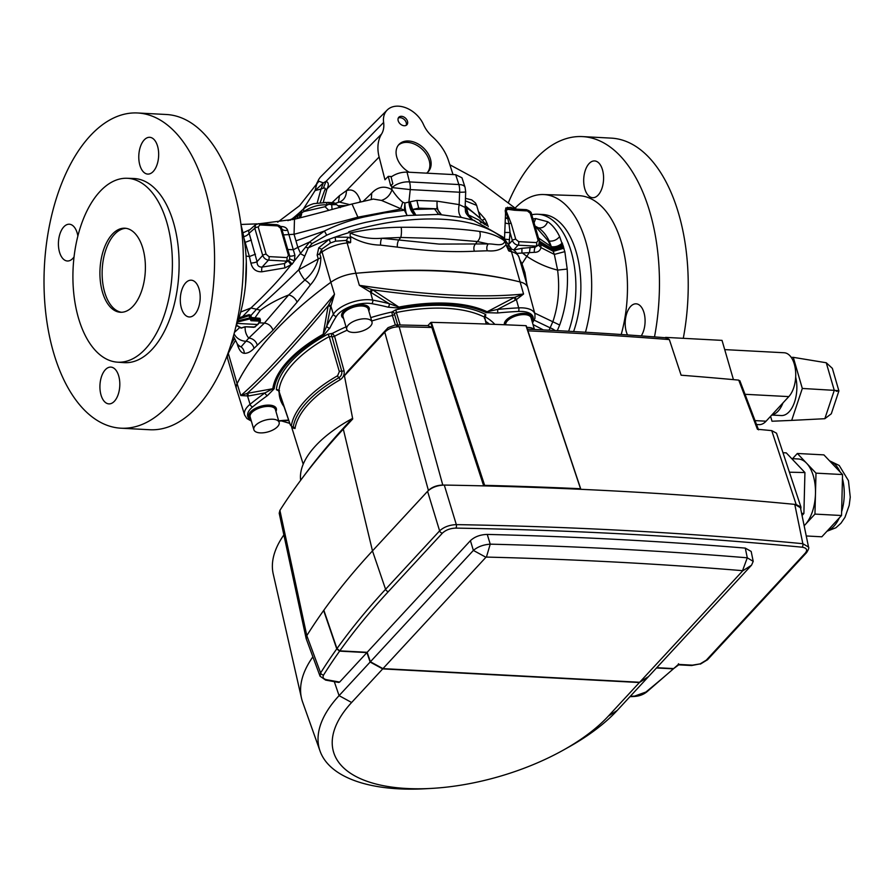 <?xml version="1.0" encoding="UTF-8"?>
<svg xmlns="http://www.w3.org/2000/svg" width="895" height="895" viewBox="0 0 895 895"><rect width="100%" height="100%" fill="white"/><g stroke="black" fill="none" stroke-linecap="round" stroke-linejoin="round"><path stroke-width="1.34" d="M353.055 332.448A13.156 6.03 163.8 0 0 366.48 329.181A13.156 6.03 163.8 0 0 371.996 321.954A13.156 6.03 163.8 0 0 365.675 318.799A13.156 6.03 163.8 0 0 352.25 322.066A13.156 6.03 163.8 0 0 346.734 329.293A13.156 6.03 163.8 0 0 353.055 332.448M346.734 329.293L343.02 316.494A13.156 6.03 -16.2 0 1 348.535 309.267A13.156 6.03 -16.2 0 1 361.96 306A13.156 6.03 -16.2 0 1 368.281 309.155L371.996 321.954M534.147 329.472A13.156 6.03 163.8 0 0 528.453 327.436A13.156 6.03 163.8 0 0 526.786 327.425M505.72 324.795A13.156 6.03 -16.2 0 1 511.616 317.747A13.156 6.03 -16.2 0 1 524.738 314.637A13.156 6.03 -16.2 0 1 531.048 317.803L534.449 329.494M260.176 432.878A13.156 6.03 163.8 0 0 273.613 429.611A13.156 6.03 163.8 0 0 279.128 422.384A13.156 6.03 163.8 0 0 272.807 419.229A13.156 6.03 163.8 0 0 259.382 422.496A13.156 6.03 163.8 0 0 253.867 429.723A13.156 6.03 163.8 0 0 260.176 432.878M253.867 429.723L250.141 416.925A13.156 6.03 -16.2 0 1 255.657 409.697A13.156 6.03 -16.2 0 1 269.093 406.431A13.156 6.03 -16.2 0 1 275.403 409.586L279.128 422.384M450.543 297.722C426.378 296.279 400.401 293.638 372.611 289.812L398.857 307.086A121.619 55.736 -16.2 0 1 448.697 303.248A121.619 55.736 -16.2 0 1 487.126 311.773L514.603 297.353C496.098 298.706 474.753 298.829 450.543 297.722M330.602 307.097L326.764 326.093A249.347 114.269 -16.2 0 1 333.376 314.234A25.754 11.803 -16.2 0 1 372.689 300.116A249.347 114.269 -16.2 0 1 389.191 303.685L359.342 285.315C426.266 295.272 481.007 298.18 523.564 294.03L516.381 299.601L497.463 309.435A249.347 114.269 -16.2 0 1 518.708 307.869A25.754 11.803 -16.2 0 1 534.964 314.156L527.837 287.698A26.291 12.049 163.8 0 0 520.264 281.992A394.852 180.958 163.8 0 0 355.942 273.277A26.291 12.049 163.8 0 0 330.87 282.272A394.852 180.958 163.8 0 0 237.119 383.664L240.811 395.556L247.165 393.375A2.629 1.913 -101.5 0 1 248.407 395.982L240.811 395.556C263.085 376.381 294.321 342.606 334.506 294.231L330.602 307.097A2.629 1.466 13.9 0 0 328.185 305.766C294.377 346.119 267.37 375.318 247.165 393.375L272.807 388.721L264.998 392.905L248.407 395.982M246.539 393.621A2.629 1.935 -97.9 0 1 247.568 396.116L250.063 404.316A2.629 1.589 50.7 0 0 252.67 406.878A23.125 10.595 163.8 0 0 251.059 420.068M251.361 421.097L246.897 418.536L244.615 415.011A25.754 11.803 -16.2 0 1 250.063 404.316A249.347 114.269 -16.2 0 1 264.998 392.905A2.629 1.432 54.3 0 0 267.448 395.579L274.172 388.777A2.629 2.293 8.2 0 1 272.807 388.721A121.619 55.736 -16.2 0 1 323.162 334.26A2.629 1.063 60.6 0 0 323.979 334.909L329.875 328.062A2.629 2.159 25.5 0 1 326.764 326.093L323.162 334.26L328.185 305.766L334.506 294.231L330.87 282.272A26.302 12.06 -16.2 0 1 355.942 273.266A394.863 180.969 -16.2 0 1 361.323 272.796C419.789 267.594 471.419 270.335 516.236 281.019A394.863 180.969 -16.2 0 1 520.275 281.992A26.302 12.06 -16.2 0 1 527.826 287.586A26.302 12.06 -16.2 0 1 527.961 288.134M310.296 285.013A7.887 3.479 -144.1 0 0 304.815 280.023A13.156 4.274 -121.8 0 1 298.751 269.742L318.273 258.946A7.887 3.614 163.8 0 0 320.857 257.491C320.645 268.176 317.121 277.349 310.296 285.013L297.062 302.174L273.02 330.199L254.001 348.39C250.768 351.802 247.523 353.447 244.268 353.312A7.887 7.138 99.1 0 0 241.035 346.902A13.156 11.87 -38.8 0 1 237.32 343.948L239.155 346.141L241.035 346.902L248.72 338.142L264.405 323.084L288.649 294.981L304.815 280.023C311.494 274.53 315.98 267.504 318.273 258.946L317.154 255.109L318.732 247.859L329.17 239.245L335.088 237.119L348.289 237.242L350.75 238.562L350.46 242.657A394.863 180.969 163.8 0 0 347.137 242.948L359.342 285.315L371.57 289.432A2.629 1.052 122 0 0 370.418 291.848L372.689 300.116A2.629 1.712 100 0 1 371.716 303.651A23.125 10.595 163.8 0 0 336.408 316.327A2.629 2.07 32.4 0 1 333.376 314.234L330.848 306.056A2.629 1.376 12.6 0 0 328.633 304.848M371.57 289.432L372.611 289.812A2.629 1.141 120.3 0 0 371.403 292.452M515.453 300.094A2.629 1.432 63.5 0 1 514.603 297.353L523.564 294.03L511.47 251.674A394.863 180.969 163.8 0 0 508.986 251.07L508.405 250.298A7.887 4.923 167.7 0 0 508.964 250.566L508.986 251.07M532.234 321.876A23.125 10.595 163.8 0 0 518.485 311.438A2.629 1.074 -92.8 0 0 518.708 307.869L516.381 299.601A2.629 1.477 60.6 0 1 515.442 297.073M236.593 389.291A26.302 12.06 -16.2 0 1 236.414 388.766A26.302 12.06 -16.2 0 1 237.097 383.664A26.291 12.049 163.8 0 0 236.459 388.855L244.615 415.011M281.567 420.896L289.767 423.335M388.038 307.175A2.629 1.857 104.5 0 0 389.191 303.685L398.857 307.086L398.857 308.025L388.038 307.175A246.718 113.072 163.8 0 0 371.716 303.651M497.463 309.435L487.126 311.773A2.629 2.081 -64.4 0 1 486.164 312.657L497.463 312.993A2.629 0.884 -95.6 0 0 497.463 309.435M339.339 371.615L329.226 336.609A115.746 53.051 163.8 0 0 278.904 391.025L290.271 424.689L291.356 425.74A114.236 52.357 -16.2 0 1 337.594 375.743L339.339 371.615A2.103 0.895 163.9 0 1 341.711 371.112L331.989 336.643L329.226 336.609A2.103 0.817 -118.7 0 0 327.604 334.294L332.492 333.343A2.103 1.387 -79.2 0 0 331.676 336.14M486.22 324.046L484.553 317.188A115.746 53.051 163.8 0 0 396.351 312.5L400.166 325.008M288.66 420.079L283.346 420.393A2.629 0.884 -95.6 0 1 282.954 420.762L288.794 420.46M395.948 309.748L396.351 312.5L394.337 313.642A2.103 1.678 31.2 0 0 391.898 312.008L395.948 309.748A117.849 54.013 -16.2 0 1 485.75 314.525L485.448 316.975A2.103 1.253 51.4 0 0 484.866 317.009M484.408 318.43L484.553 317.188L484.408 318.43M485.75 314.525A2.103 1.689 -62.7 0 0 484.553 317.188M279.117 391.059L276.365 389.694A2.103 1.835 -174.4 0 1 278.904 391.025L279.027 391.372M279.52 390.757L278.524 390.667L290.293 424.89L292.788 427.799L293.18 427.128A2.103 1.824 -170.7 0 1 291.356 425.74M346.029 326.854A114.884 52.648 -16.2 0 0 332.492 333.343L334.562 336.251L344.027 370.664C344.687 374.479 343.389 377.511 340.122 379.76A111.439 51.071 163.8 0 0 295.014 428.537A2.103 1.824 -170.7 0 0 293.18 427.128A112.837 51.709 -16.2 0 1 338.858 377.735A2.103 0.873 -119.8 0 1 337.594 375.743M340.122 379.76A2.103 0.873 -119.8 0 0 338.858 377.735C341.241 376.101 342.192 373.897 341.711 371.112A2.103 0.917 -15.3 0 0 344.027 370.664M347.182 330.199A112.255 51.44 163.8 0 0 334.562 336.251A2.103 0.917 -15.5 0 1 331.989 336.643M394.337 313.642L397.716 324.963M394.404 314.234A2.103 0.929 -17.3 0 1 392.39 315.499L391.898 312.008A114.884 52.648 -16.2 0 0 370.743 317.635M295.014 428.537L293.582 428.123M395.333 324.919L392.39 315.499A112.255 51.44 163.8 0 0 371.716 320.992M795.666 377.119A26.302 14.163 93 0 1 781.245 415.548L771.759 415.045M724.715 349.609L784.199 352.764A23.673 12.754 93 0 1 795.51 370.351A23.673 12.754 93 0 1 788.808 396.608L782.946 402.951A26.302 14.163 93 0 1 771.937 414.855L766.075 421.198A23.673 12.754 93 0 1 758.949 424.633L756.521 424.498M791.717 458.62L798.195 458.967A35.509 19.119 93 0 1 806.675 463.308A35.509 19.119 93 0 1 813.354 475.995A35.509 19.119 93 0 1 815.479 493.615A35.509 19.119 93 0 1 805.12 524.738A35.509 19.119 93 0 1 804.146 525.723M300.642 480.313A118.207 54.181 -16.2 0 1 315.487 445.945A118.207 54.181 -16.2 0 1 352.171 418.614M800.756 509.233L800.958 507.107L796.158 504.511L771.725 430.618A3415.04 1565.075 163.8 0 0 757.427 429.264L738.733 380.118A3411.93 1563.654 163.8 0 0 681.117 375.206L669.348 339.585L665.611 337.381L722.03 340.38L733.441 379.637M738.733 380.118L739.561 381.594M344.43 375.766L347.909 371.067L388.061 327.659L395.377 324.919A3404.121 1560.074 -16.2 0 1 427.866 325.623L431.893 327.469A3409.67 1562.614 163.8 0 0 399.159 326.764C393.173 326.843 388.374 328.633 384.76 332.146L344.43 375.766L352.719 418.95L343.311 429.13A913.191 418.513 163.8 0 0 300.138 480.995L303.696 476.185A907.642 415.962 -16.2 0 1 346.6 424.644L352.574 418.189M669.348 339.585A3409.67 1562.614 163.8 0 0 527.927 330.848M796.158 504.511A3419.728 1567.223 163.8 0 0 580.396 489.296L580.452 488.726A3420.779 1567.704 163.8 0 0 484.631 485.347L483.692 485.884A3419.728 1567.223 163.8 0 0 442.779 485.045C436.838 485.247 432.061 487.037 428.414 490.426L372.477 550.906A920.698 421.948 163.8 0 0 306.806 635.629L306.247 638.873L306.806 635.629L320.623 672.939A2.629 2.081 32.2 0 0 323.632 674.942C322.301 677.392 323.33 678.992 326.72 679.741L339.641 682.068L338.713 682.449L325.601 680.088A2.629 1.723 -79.8 0 0 326.72 679.741M527.356 329.159A3404.121 1560.074 -16.2 0 1 665.298 337.728M782.98 452.713L786.28 452.881L804.929 472.549L789.424 472.202M804.929 472.549L803.889 513.506L802.043 515.498M803.889 513.506L801.607 513.383M320.063 751.095A165.295 75.751 -16.2 0 1 339.071 695.639L370.138 662.043L382.691 668.901L351.623 702.497A152.542 69.911 163.8 0 0 431.502 788.405L425.628 788.741A165.295 75.751 -16.2 0 1 320.063 751.095L302.644 702.127A168.361 77.16 163.8 0 1 312.892 656.829A168.361 77.16 163.8 0 0 301.481 698.134L273.232 574.008A160.854 73.714 163.8 0 1 283.86 534.93M526.182 325.97L580.642 489.017L525.98 325.679A3410.431 1562.972 163.8 0 0 431.334 322.345L484.631 485.347M431.893 327.469L483.692 485.884M395.377 324.919L399.159 326.764L442.779 485.045M483.96 485.605L430.663 322.603L427.866 325.623M430.663 322.603L431.334 322.345M300.138 480.995A913.191 418.513 163.8 0 0 279.911 510.396L306.806 635.629A920.698 421.948 163.8 0 1 323.643 610.502L323.945 610.513M279.911 510.396L279.206 513.238L306.135 638.482M771.725 430.618L776.524 433.202L800.958 507.107M388.061 327.659L384.76 332.146L428.414 490.426M792.545 458.665L797.344 453.474L815.994 473.142L814.953 514.099L804.157 525.779M797.344 453.474L823.903 454.884L842.553 474.551L841.524 515.509L821.834 536.799L806.25 535.971M842.553 474.551L815.994 473.142M841.524 515.509L814.953 514.099M665.611 337.381L665.779 337.952M782.946 402.951L771.937 414.855M791.269 357.429L793.283 357.34L802.312 388.452L791.683 420.393L772.005 421.232L770.584 416.32M791.683 420.393L824.832 418.703L834.274 390.354L826.253 362.755L793.283 357.34M836.21 391.238C840.26 391.014 839.611 390.723 834.274 390.354L802.312 388.452M824.832 418.703L831.298 413.781L838.906 390.925L832.361 368.36L826.253 362.755M700.125 663.889L691.611 665.533A2.629 1.421 -87 0 0 692.394 665.153L700.125 663.889L706.289 660.163L805.321 553.065C807.793 549.899 806.708 547.93 802.077 547.192A3414.749 1564.941 163.8 0 0 455.812 528.106C450.297 528.296 445.833 529.963 442.443 533.107L388.408 591.55A915.719 419.665 163.8 0 0 339.809 650.855L336.956 648.618A918.348 420.863 -16.2 0 1 385.577 589.302L372.477 550.906A920.698 421.948 163.8 0 0 323.845 610.222L336.956 648.618M639.668 682.259L742.649 570.887L751.543 565.181L648.562 676.542L639.668 682.259L382.948 668.621L370.396 661.774L473.377 550.414L485.929 557.261L382.948 668.621M742.649 570.887L742.526 570.674A3390.763 1553.955 163.8 0 0 486.421 557.082L485.929 557.261M470.412 540.658C474.686 536.698 480.302 534.617 487.26 534.416L490.225 544.16C483.367 544.663 477.751 546.744 473.377 550.414L470.412 540.658L367.163 652.31L370.396 661.774M388.408 591.55A2.629 1.857 42.8 0 1 385.577 589.302L439.613 530.869L427.575 491.321L372.477 550.906L343.311 429.13L346.6 424.644M427.575 491.321C431.793 487.395 437.364 485.314 444.289 485.068L456.327 524.615A3417.367 1566.149 -16.2 0 1 802.849 543.701L794.771 504.377A3419.728 1567.223 163.8 0 0 444.289 485.068M794.771 504.377L800.443 507.7L808.532 547.069L802.849 543.701A2.629 1.533 95.5 0 1 802.077 547.192M678.69 664.84L673.666 668.587L656.751 667.692M367.163 652.31L339.809 650.855M486.421 557.082L490.225 544.16A3403.506 1559.795 -16.2 0 1 747.291 557.809L745.3 548.109A3404.088 1560.063 163.8 0 0 487.26 534.416M745.3 548.109L751.173 551.443L753.21 561.366L751.543 565.181M673.666 668.587A915.719 419.665 163.8 0 0 678.399 664.403L678.488 663.743L678.399 664.403L692.394 665.153M442.443 533.107A2.629 1.857 42.8 0 1 439.613 530.869C443.875 526.987 449.447 524.906 456.327 524.615A2.629 1.309 91 0 1 455.812 528.106M742.526 570.674L747.291 557.809L753.21 561.366M700.371 664.112L707.565 659.704A2.629 1.857 -137.2 0 1 706.289 660.163M325.601 680.088L320.052 676.206L320.623 672.939A918.348 420.863 -16.2 0 1 336.766 648.886L339.608 651.135L366.916 652.589L339.641 682.068M617.248 710.406A165.295 75.751 -16.2 0 1 568.448 747.247L563.302 750.122A152.542 69.911 163.8 0 0 608.343 716.123L639.41 682.527L648.316 676.81L617.248 710.406L608.343 716.123M431.502 788.405A152.542 69.911 163.8 0 0 563.302 750.122M629.935 696.69L634.096 696.478A2.629 1.074 -92.9 0 0 634.611 696.097L645.877 692.048A915.719 419.665 163.8 0 0 673.364 668.856L646.884 691.846A2.629 1.589 -129.1 0 1 645.877 692.048M656.505 667.961L673.364 668.856M370.138 662.043L366.916 652.589M382.691 668.901L639.41 682.527M336.766 648.886L323.643 610.502M598.196 195.032A18.415 9.912 -87 0 0 603.409 174.603A18.415 9.912 -87 0 0 594.604 160.932A18.415 9.912 -87 0 0 589.067 163.606A18.415 9.912 -87 0 0 583.864 184.023A18.415 9.912 -87 0 0 592.658 197.705A18.415 9.912 -87 0 0 598.196 195.032M641.245 335.916A18.415 9.912 -87 0 0 644.702 315.879A18.415 9.912 -87 0 0 636.121 303.819A18.415 9.912 -87 0 0 630.583 306.482A18.415 9.912 -87 0 0 627.507 334.943M508.528 202.337A157.833 84.991 93 0 1 535.065 159.5A157.833 84.991 93 0 1 582.578 136.599L611.352 138.132A157.833 84.991 93 0 1 683.288 338.321M582.578 136.599A157.833 84.991 93 0 1 654.502 336.9M515.207 208.02A97.913 52.727 93 0 1 543.388 194.539A97.913 52.727 93 0 1 585.475 332.235M543.388 194.539L578.841 195.681A98.651 53.118 93 0 1 621.208 334.506M153.291 171.415A18.415 9.912 -87 0 0 158.493 150.987A18.415 9.912 -87 0 0 149.7 137.304A18.415 9.912 -87 0 0 144.162 139.978A18.415 9.912 -87 0 0 138.949 160.406A18.415 9.912 -87 0 0 147.753 174.089A18.415 9.912 -87 0 0 153.291 171.415M77.876 236.034A18.415 9.912 -87 0 0 69.329 224.22A18.415 9.912 -87 0 0 63.791 226.894A18.415 9.912 -87 0 0 58.589 247.311A18.415 9.912 -87 0 0 67.382 260.993A18.415 9.912 -87 0 0 72.92 258.319A18.415 9.912 -87 0 0 74.05 256.921M114.437 401.206A18.415 9.912 -87 0 0 119.639 380.778A18.415 9.912 -87 0 0 110.846 367.107A18.415 9.912 -87 0 0 105.297 369.769A18.415 9.912 -87 0 0 100.095 390.198A18.415 9.912 -87 0 0 108.888 403.88A18.415 9.912 -87 0 0 114.437 401.206M194.808 314.302A18.415 9.912 -87 0 0 200.01 293.873A18.415 9.912 -87 0 0 191.217 280.191A18.415 9.912 -87 0 0 185.668 282.865A18.415 9.912 -87 0 0 180.466 303.293A18.415 9.912 -87 0 0 189.259 316.964A18.415 9.912 -87 0 0 194.808 314.302M133.098 306.168A42.087 22.666 -87 0 0 144.99 259.472A42.087 22.666 -87 0 0 124.886 228.214A42.087 22.666 -87 0 0 112.222 234.322A42.087 22.666 -87 0 0 100.318 281.008A42.087 22.666 -87 0 0 120.422 312.265A42.087 22.666 -87 0 0 133.098 306.168M125.994 228.315A42.087 22.666 -87 0 0 114.437 234.434A42.087 22.666 -87 0 0 102.433 280.124A42.087 22.666 -87 0 0 121.53 312.277M168.439 405.301A157.833 84.991 93 0 1 120.926 428.202A157.833 84.991 93 0 1 45.533 310.968A157.833 84.991 93 0 1 90.16 135.883A157.833 84.991 93 0 1 137.662 112.983A157.833 84.991 93 0 1 213.055 230.216A157.833 84.991 93 0 1 168.439 405.301M137.662 112.983L166.436 114.504A157.833 84.991 93 0 1 241.829 231.749A157.833 84.991 93 0 1 197.213 406.833A157.833 84.991 93 0 1 149.7 429.734L120.926 428.202M145.482 348.826A92.073 49.583 93 0 1 117.223 362.151A92.073 49.583 93 0 1 73.748 293.291A92.073 49.583 93 0 1 99.826 191.653A92.073 49.583 93 0 1 126.989 178.273A92.073 49.583 93 0 1 171.46 246.192A92.073 49.583 93 0 1 145.482 348.826M126.989 178.273L133.635 178.497A92.207 49.65 93 0 1 178.172 246.505A92.207 49.65 93 0 1 152.161 349.296A92.207 49.65 93 0 1 123.857 362.632L117.223 362.151M228.147 352.742A7.887 6.455 26.6 0 0 228.292 353.346L237.097 383.664A394.863 180.969 -16.2 0 1 273.657 332.414A394.863 180.969 -16.2 0 1 330.859 282.272L322.055 251.965A394.863 180.969 163.8 0 0 319.739 253.654L320.857 257.491M568.627 331.262A77.932 41.964 -87 0 0 537.94 214.252A77.932 41.964 -87 0 0 531.742 214.766M532.961 218.973L535.691 218.57L547.684 221.714C552.372 224.869 556.366 229.836 559.644 236.604L564.846 251.629L567.184 269.071C568.414 288.962 565.908 307.611 559.677 325.03L557.294 330.647M318.139 180.678L316.405 184.292L318.967 181.271L323.352 182.893L326.06 181.338L323.33 188.185L321.048 189.013L317.233 202.785M506.078 244.592C502.028 249.537 495.774 251.607 487.339 250.779A5.258 3.737 -90.7 0 1 488.278 243.921L477.359 241.527L443.282 238.696L400.781 237.455L381.695 238.26A5.258 1.79 -84.1 0 0 380.655 245.118C369.982 244.928 359.801 241.986 350.102 236.302L350.292 232.957C360.036 237.432 370.508 239.2 381.695 238.26L439.132 244.089L488.278 243.921C494.611 243.686 503.18 247.143 504.791 241.169L508.405 250.298M426.523 173.16A19.992 14.141 42.8 0 0 428.28 171.65A19.992 14.141 42.8 0 0 427.687 153.023A19.992 14.141 42.8 0 0 408.646 141.007A19.992 14.141 42.8 0 0 398.924 144.498A19.992 14.141 42.8 0 0 409.194 172.243M427.62 172.299A19.992 14.141 42.8 0 0 426.065 153.851A19.992 14.141 42.8 0 0 407.382 142.372A19.992 14.141 42.8 0 0 398.331 145.214M404.216 125.736A5.527 3.904 42.8 0 0 406.901 124.774A5.527 3.904 42.8 0 0 406.733 119.628A5.527 3.904 42.8 0 0 401.475 116.305A5.527 3.904 42.8 0 0 398.79 117.279A5.527 3.904 42.8 0 0 398.957 122.425A5.527 3.904 42.8 0 0 404.216 125.736M406.151 125.356A5.527 3.904 42.8 0 0 405.099 120.467A5.527 3.904 42.8 0 0 400.21 117.681A5.527 3.904 42.8 0 0 398.275 118.062M537.94 214.252L542.918 214.509A77.932 41.964 93 0 1 573.606 331.542M487.339 250.779L474.439 251.215C451.617 252.356 425.919 250.992 397.358 247.121L380.655 245.118M350.75 238.562L350.102 236.302M453.038 174.57L448.54 160.697A43.698 30.9 -137.2 0 0 432.475 136.745A27.331 19.321 -137.2 0 1 423.492 124.55A23.975 16.949 42.8 0 0 406.196 107.937A23.975 16.949 42.8 0 0 387.188 110.04A23.975 16.949 42.8 0 0 383.631 122.436A27.331 19.321 42.8 0 1 381.561 134.037A43.698 30.9 42.8 0 0 379.122 157.005L384.962 179.761L388.262 176.36L390.679 185.768L392.827 183.732L391.104 177.009C395.78 173.708 401.083 172.075 407.012 172.12L455.678 174.704L461.977 177.792L465.064 187.312A13.156 5.773 162 0 0 458.866 184.549L409.518 181.92A13.156 7.082 93 0 1 410.246 189.595L392.2 187.592A13.156 6.276 165.6 0 1 409.518 181.92L407.012 172.12M388.262 176.36L391.741 176.539M361.323 272.796C420.214 268.03 471.844 270.771 516.236 281.019M465.199 205.727L480.391 218.358M292.598 219.667L298.057 215.661L297.297 218.525M299.031 218.1L300.653 213.636L298.057 215.661L298.885 213.189L293.482 217.798A5.258 3.088 52.5 0 0 292.665 219.488M299.635 217.944A7.887 6.198 64.2 0 0 301.66 212.865L300.653 213.636A5.258 3.546 46.9 0 1 301.436 210.817L298.885 213.189M328.823 210.37L325.064 206.711L327.402 204.854C318.889 204.44 311.035 206.678 303.841 211.567L301.66 212.865A5.258 3.569 46.7 0 1 302.42 209.889L301.436 210.817M323.039 211.914L305.743 216.411M340.346 207.606L334.383 202.897L331.709 204.698L329.942 204.407L328.04 202.404L313.753 203.635C309.961 204.787 306.873 206.297 304.479 208.177L304.479 208.177A5.258 3.054 53.1 0 0 303.841 211.567L325.064 206.711M336.643 204.586L331.709 204.698L332.067 209.497M334.383 202.897L327.402 204.854A5.258 3.244 95.7 0 0 324.974 202.315M465.467 198.366L471.676 199.865L475.469 202.952L476.632 205.358L465.378 200.86M280.403 226.457L281.097 226.502C284.509 226.569 286.68 227.8 287.619 230.183L294.925 255.31L294.421 260.859L292.15 264.137L284.968 267.885L261.799 271.8C255.981 271.912 252.345 268.992 250.902 263.029L249.403 256.529L246.047 256.059M474.753 220.55L461.428 217.418L438.617 214.42L407.147 215.505L386.651 218.167L366.033 222.284C351.713 225.652 338.601 229.948 326.697 235.184L324.438 231.022L295.954 240.833L294.052 234.277L283.491 234.893L281.757 228.717A2.629 1.208 163.8 0 0 280.582 228.259L277.719 225.898L259.774 224.947L258.219 227.073A2.629 1.208 163.8 0 0 254.806 228.247L255.59 224.701L248.508 230.932L257.055 261.642A5.258 1.622 -8.1 0 1 250.902 263.029M258.219 227.073L266.117 254.247A2.629 1.208 163.8 0 0 262.705 255.433L257.055 261.642C257.033 265.379 258.722 267.191 262.112 267.09L284.554 263.522L288.738 260.356L289.644 258.901L289.656 255.903L283.491 234.893M261.799 271.8A5.258 1.779 83.5 0 1 262.112 267.09L268.433 260.143C265.714 259.684 263.812 258.107 262.705 255.433L254.806 228.247L248.866 233.472A5.258 3.099 -25.7 0 1 243.664 236.616M255.467 254.18L249.403 256.529L243.977 238.338M284.968 267.885A5.258 1.007 78.1 0 1 284.554 263.522L286.366 261.105A2.629 1.421 -87 0 0 286.915 257.559L288.47 255.444L280.582 228.259M239.043 317.747L249.011 314.671L251.07 315.353L256.529 309.245L250.924 307.969C267.281 292.665 280.661 278.278 291.065 264.819L288.156 260.982M251.361 240.05L244.648 242.556M292.15 264.137L288.738 260.356L286.366 261.105L268.433 260.143A2.629 1.421 -87 0 0 268.97 256.608L286.915 257.559M326.697 235.184L312.098 243.563L308.272 247.859L305.43 247.311L294.421 260.859L289.644 258.901M242.925 232.868L250.007 229.612M294.925 255.31A5.258 1.275 -18.3 0 1 289.656 255.903A2.629 1.208 163.8 0 0 288.47 255.444M350.46 242.657L346.085 240.419L335.446 241.191L330.367 243.015A7.887 0.772 -114.7 0 0 329.17 239.245A149.946 68.714 163.8 0 0 308.272 247.859L304.792 256.071L300.787 253.878L297.856 247.378L293.359 249.727L287.731 249.515M287.619 230.183A5.258 3.412 166.5 0 1 281.757 228.717L281.444 227.912M504.5 239.122L505.753 208.043L510.575 207.327L515.755 209.117M539.327 243.563L538.779 244.973L539.394 241.102L531.496 213.927A2.629 1.208 163.8 0 0 530.232 213.29L527.379 210.929A2.629 1.421 93 0 0 526.249 209.665L513.383 209.005A5.258 4.598 87.1 0 1 510.575 207.327M527.379 210.929L514.356 210.235A2.629 1.421 93 0 0 513.383 209.005L507.107 208.848L505.865 210.638L508.986 223.728L510.06 232.51L509.02 244.134L512.365 240.464L510.06 232.51L504.612 232.443M507.499 207.226A5.258 4.117 -93.5 0 0 508.763 208.546A2.629 1.197 102.1 0 1 509.076 209.486L507.431 209.486L506.1 210.739L511.134 223.325A2.629 1.208 163.8 0 0 508.986 223.728A5.258 1.656 -167.8 0 1 505.373 223.012M538.186 236.929L540.759 244.268L540.994 247.613C540.132 250.824 537.906 252.401 534.337 252.345L517.03 253.352M538.499 238.025A5.258 2.551 162.6 0 0 538.611 238.059L551.376 246.707L549.217 241.057C546.342 235.083 542.717 230.664 538.32 227.811L536.228 226.905M511.134 223.325L515.766 239.278L518.63 241.639L536.575 242.59L538.13 240.464A2.629 1.208 163.8 0 1 539.394 241.102L552.405 249L548.064 240.766L534.964 225.853M505.295 211.958A5.258 2.663 174.6 0 0 506.033 212.081A2.629 0.94 155.4 0 1 506.346 212.025M539.595 242.433L552.83 250.063A7.887 3.848 163.2 0 0 563.559 246.718M539.428 243.675A5.258 2.092 166.3 0 0 540.681 244.033M539.383 243.809L553.311 251.361L563.984 248.183M538.868 244.85A5.258 2.875 -170.3 0 0 541.039 247.322M518.63 241.639A2.629 1.421 93 0 1 518.082 245.174L513.685 250.018L521.919 248.318L535.266 247.143L538.779 244.973L536.027 246.125L518.082 245.174C515.375 244.715 513.473 243.138 512.365 240.464A2.629 1.208 163.8 0 1 515.766 239.278M536.575 242.59A2.629 1.421 93 0 1 536.027 246.125L535.266 247.143A5.258 2.417 -91.1 0 0 534.337 252.345M514.401 249.85L514.48 250.835M514.356 210.235L509.076 209.486M259.774 224.947A2.629 1.421 -87 0 0 258.655 223.683L255.646 224.656M277.719 225.898A2.629 1.421 -87 0 0 276.589 224.645L258.655 223.683M236.526 325.198L241.493 328.051L245.42 326.764L254.851 327.011A0.794 0.559 47.9 0 0 255.198 326.899L255.198 326.899A0.794 0.559 47.9 0 0 255.343 326.563M258.096 323.856L259.751 321.171L251.014 320.712L249.962 318.9L237.667 322.01M250.656 318.844L251.182 319.649L259.919 320.108L259.953 321.484M260.244 320.242L259.695 319.381L260.423 320.857L259.919 320.108L259.751 321.171M238.059 320.824L249.739 317.87L250.88 318.553L250.421 319.179M241.493 328.051A0.794 0.66 119.8 0 1 240.934 328.04L245.017 326.764M250.522 317.3L250.376 316.271L250.522 317.3L250.376 316.271L249.101 315.666L249.962 318.9M250.533 319.302L250.88 318.553M249.011 314.671L249.101 315.666L238.629 319.09M243.44 317.087L243.093 316.058L250.924 307.969L240.677 312.053M250.376 316.271L251.07 315.353L251.182 317.468L259.852 318.329L260.423 320.007M250.622 316.785L251.182 316.718M259.852 318.329L259.695 319.381L250.835 318.486M237.175 323.408L257.626 324.493L254.851 327.011M511.325 248.911L511.336 248.944A7.887 6.634 -28.2 0 0 511.336 248.933A149.946 68.714 163.8 0 0 511.325 248.911L509.702 246.393A7.887 7.216 -38.6 0 0 510.821 248.53L511.94 249.291L510.094 249.134L508.964 250.566M506.727 246.841L506.906 245.666L509.702 246.393A149.946 68.714 163.8 0 0 505.004 240.9L504.758 240.039A149.946 68.714 -16.2 0 0 348.781 231.76L349.028 232.61A149.946 68.714 163.8 0 0 335.088 237.119A7.887 1.096 -104.8 0 1 335.446 241.191M506.906 245.666A7.887 7.518 -159.6 0 0 510.094 249.134A7.887 5.493 -76.2 0 1 511.47 251.674A26.302 12.06 163.8 0 1 519.022 257.279L527.826 287.586M350.762 241.93A7.887 3.546 -29.3 0 1 350.068 242.131M348.289 237.242A7.887 2.517 -69.2 0 1 346.085 240.419A7.887 2.741 -95.2 0 1 347.137 242.948A26.302 12.06 163.8 0 0 322.055 251.965A7.887 4.352 53.8 0 1 321.752 249.157L319.739 253.654A7.887 3.614 163.8 0 1 317.154 255.109M330.367 243.015L321.752 249.157A7.887 1.096 -148.2 0 1 318.732 247.859M244.268 353.312C241.583 353.077 239.368 350.437 237.645 345.392A7.887 3.614 163.8 0 0 237.958 344.72M254.079 319.079L260.322 310.229C268.489 304.255 277.92 299.176 288.649 294.981A7.887 4.699 -136.4 0 1 297.062 302.174M254.001 348.39A7.887 6.444 46.7 0 0 246.64 341.297A13.156 11.892 11.6 0 1 234.054 333.768M259.214 322.804L264.405 323.084C268.567 323.699 271.431 326.071 273.02 330.199M257.279 345.213A7.887 6.22 43.8 0 0 248.72 338.142C246.114 334.786 244.928 331.184 245.152 327.324L245.677 326.876M243.686 327.134L245.152 327.324M260.322 310.229L256.529 309.245C270.111 297.476 284.185 284.308 298.751 269.742L304.792 256.071M234.412 332.403L239.838 327.413M237.32 343.948L233.416 336.106M526.942 284.543L524.94 272.617L523.53 272.796M524.94 272.617L521.998 263.768L521.035 264.193M549.071 330.221L552.976 321.361C558.346 305.352 559.89 288.257 557.607 270.1L567.184 269.071M530.12 247.367L529.493 252.211L521.998 263.768L519.693 259.584M472.437 219.633L468.409 214.867L479.396 220.315L484.911 224.6M305.43 247.311L309.547 242.019L297.856 247.378L295.954 240.833M461.428 217.418C458.833 214.878 458.072 210.616 459.157 204.619L437.062 201.162C436.715 207.741 438.147 212.193 441.347 214.543L436.973 208.826L437.062 201.162L416.891 200.424L418.692 208.121L434.377 208.703L438.617 214.42M511.716 249.168L503.012 237.108L471.15 218.917C467.179 215.359 465.266 212.63 465.445 210.739L465.143 207.427L459.157 204.619L459.594 192.224A13.156 7.082 -87 0 0 458.866 184.549L455.678 174.704M312.098 243.563L309.547 242.019L324.438 231.022C336.587 224.958 349.822 220.282 364.131 216.982L384.458 212.909L404.361 210.224L407.147 215.505C405.827 212.954 405.066 208.792 404.864 203.008L410.111 201.789L412.595 209.475L436.973 208.826L418.692 208.121L412.595 209.475L415.716 214.811C412.505 212.26 410.637 207.92 410.111 201.789L416.891 200.424M414.553 214.923C411.353 212.361 409.462 208.032 408.903 201.946L410.246 189.595L459.594 192.224A13.156 0.705 -178 0 0 465.691 191.843L465.064 187.312M484.754 223.123L486.309 225.283M465.691 191.843L465.143 207.427L468.409 214.867L466.81 209.016L465.21 207.629M373.293 199.07L381.46 200.413L404.361 210.224L404.864 203.008L402.772 202.18C399.192 199.428 395.59 195.267 391.976 189.684L391.518 184.907M466.81 209.016L465.31 207.908M465.221 207.819L465.154 207.159M259.55 223.739L294.489 219.219L294.052 234.277L357.899 217.183L400.479 209.139L402.772 202.18M357.899 217.183L352.015 204.004L373.383 199.048M381.46 200.413C386.651 198.746 390.153 195.177 391.976 189.684C384.626 185.5 377.891 186.641 371.749 193.096L371.268 199.451M485.012 223.426L486.891 222.956L488.234 226.67M287.877 220.64L291.904 218.973M303.338 209.072L315.062 190.601L316.886 183.665M332.403 202.315L339.507 195.625L346.443 190.657C346.331 196.542 343.96 200.346 339.317 202.069L349.744 204.642M359.331 202.08L360.428 201.095C357.295 191.899 352.641 188.42 346.443 190.657L379.122 157.005M315.062 190.601L323.352 182.893L321.048 189.013L315.062 190.601M337.918 205.749L346.566 205.526M339.507 195.625L338.366 202.371M320.309 202.337L324.807 189.941L327.011 188.867L323.296 202.214M323.33 188.185C325.198 187.726 325.702 188.308 324.807 189.941M381.561 134.037L327.011 188.867C329.002 184.985 328.689 182.479 326.06 181.338L383.631 122.436M321.372 176.136A27.443 19.41 42.8 0 0 320.981 176.516A27.443 19.41 42.8 0 0 317.222 183.352M478.433 211.578L484.945 218.928L486.891 222.956M350.292 232.957C367.241 229.277 384.212 227.375 401.217 227.263C433.18 227.185 459.314 228.572 479.619 231.425C490.292 233.013 498.683 236.258 504.791 241.169M562.742 244.19C559.632 247.031 556.019 248.251 551.913 247.837L551.533 246.74C555.65 247.154 559.241 245.901 562.317 242.981M547.684 221.714C545.681 226.413 542.56 228.449 538.32 227.811L535.523 226.312M521.919 248.318L521.919 252.658L526.92 256.373C536.586 262.861 546.811 267.437 557.607 270.1L554.329 254.415L552.405 249A7.887 3.994 162.1 0 0 563.179 245.51M246.304 261.463L245.51 285.035M293.482 217.798L290.293 220.17M241.057 225.182A97.913 52.727 93 0 1 235.62 327.581M489.531 324.169A112.255 51.44 163.8 0 0 485.828 321.495M250.678 418.77A14.342 6.578 -16.2 0 1 252.625 410.089A14.342 6.578 -16.2 0 1 269.462 405.133A14.342 6.578 -16.2 0 1 275.94 411.431M275.861 411.141A13.839 6.343 163.8 0 0 276.085 409.91A13.839 6.343 163.8 0 0 269.317 405.737A13.839 6.343 163.8 0 0 254.471 409.597A13.839 6.343 163.8 0 0 249.739 417.562A13.839 6.343 163.8 0 0 250.6 418.48M343.557 318.34A14.342 6.578 -16.2 0 1 345.504 309.659A14.342 6.578 -16.2 0 1 362.341 304.703A14.342 6.578 -16.2 0 1 368.818 311.001M368.953 309.48L368.74 310.744A13.839 6.343 163.8 0 0 368.953 309.48A13.839 6.343 163.8 0 0 362.195 305.307A13.839 6.343 163.8 0 0 347.338 309.167A13.839 6.343 163.8 0 0 342.617 317.132A13.839 6.343 163.8 0 0 343.467 318.049L342.617 317.132M504.433 324.751A14.342 6.578 -16.2 0 1 510.519 316.886A14.342 6.578 -16.2 0 1 525.119 313.351A14.342 6.578 -16.2 0 1 531.585 319.649M531.507 319.358A13.839 6.343 163.8 0 0 531.731 318.117A13.839 6.343 163.8 0 0 524.973 313.944A13.839 6.343 163.8 0 0 511.045 317.277A13.839 6.343 163.8 0 0 504.981 324.773M275.682 410.536A13.324 6.108 163.8 0 0 269.171 406.341A13.324 6.108 163.8 0 0 254.717 410.145A13.324 6.108 163.8 0 0 250.421 417.875M368.55 310.106A13.324 6.108 163.8 0 0 362.05 305.911A13.324 6.108 163.8 0 0 347.596 309.715A13.324 6.108 163.8 0 0 343.288 317.445M531.328 318.754A13.324 6.108 163.8 0 0 524.817 314.548A13.324 6.108 163.8 0 0 511.571 317.669A13.324 6.108 163.8 0 0 505.541 324.795M267.448 395.579A246.718 113.072 163.8 0 0 252.67 406.878M323.979 334.909A120.299 55.132 163.8 0 0 274.172 388.777M336.408 316.327A246.718 113.072 163.8 0 0 329.875 328.062M486.164 312.657A120.299 55.132 163.8 0 0 398.857 308.025M518.485 311.438A246.718 113.072 163.8 0 0 497.463 312.993M278.669 420.829A246.718 113.072 163.8 0 0 283.346 420.393M276.365 389.694A117.849 54.013 -16.2 0 1 327.604 334.294M485.448 316.975A114.884 52.648 -16.2 0 1 494.857 324.37M284.23 406.934A114.884 52.648 -16.2 0 1 279.106 391.753M827.383 530.802A35.509 19.119 -87 0 0 839.297 517.914M841.613 511.806A35.509 19.119 -87 0 0 842.452 478.68M840.069 471.933A35.509 19.119 -87 0 0 829.721 461.014M788.808 396.608L745.02 394.292M766.075 421.198L755.033 420.605M707.565 659.704L806.596 552.607A2.629 1.857 -137.2 0 1 805.321 553.065M351.623 702.497L339.071 695.639L334.305 681.654M630.281 696.31L634.611 696.097M339.608 651.135A915.719 419.665 163.8 0 0 323.632 674.942M479.619 231.425A7.887 6.22 97.8 0 1 477.359 241.527L475.2 244.324A5.258 3.591 -92.8 0 0 474.439 251.215M479.63 217.664L479.384 216.926M505.832 207.942A5.258 4.24 -141.4 0 0 507.107 208.848M505.753 208.043A5.258 4.206 -144.4 0 0 507.006 208.904A2.629 1.7 75.2 0 1 507.431 209.486M505.194 210.235A5.258 3.323 -175.4 0 0 505.888 210.504M505.194 210.403A5.258 3.267 -176.2 0 0 505.865 210.638A2.629 1.689 9.5 0 1 506.1 210.739M505.239 211.589A5.258 2.842 177.5 0 0 505.943 211.757M505.261 211.757A5.258 2.763 176.2 0 0 505.988 211.902A2.629 1.029 -22.1 0 1 506.279 211.869M505.496 213.446A5.258 2.562 177.6 0 0 506.536 213.625M505.518 213.67A5.258 2.54 178 0 0 506.615 213.86A2.629 0.906 154.3 0 1 507.163 213.737M505.731 217.821A5.258 2.148 -176.4 0 0 507.868 218.134M505.731 218.19A5.258 2.103 -175.9 0 0 507.968 218.525A2.629 0.984 156.6 0 1 509.233 218.212M538.835 244.906L540.994 247.613L554.329 254.415L564.846 251.629M504.937 239.166L509.546 239.67M538.13 240.464L530.232 213.29M266.117 254.247L268.97 256.608M245.42 326.764L253.934 327.324L257.984 324.382M250.947 318.833L251.014 320.712M401.217 227.263A7.887 1.779 90 0 1 400.781 237.455L398.622 240.263A5.258 1.958 -82.4 0 0 397.358 247.121M237.645 345.392L237.164 343.736M235.228 340.816A394.863 180.969 163.8 0 0 228.292 353.346A26.302 12.06 163.8 0 0 227.598 358.447L227.14 355.505M534.684 313.082L559.677 325.03M534.248 320.197L550.257 327.883A7.887 4.162 -153.6 0 1 554.967 330.523M533.017 324.549L543.399 329.931M481.018 222.866L479.396 220.315M363.392 201.118L371.749 193.096M360.595 201.778L360.428 201.095M482.237 220.248L484.945 218.928M559.644 236.604C556.802 239.961 553.323 241.449 549.217 241.057L548.064 240.766M534.069 222.777L535.691 218.57M276.085 409.91L275.873 411.174M531.731 318.117L531.518 319.392M289.779 423.391L281.388 420.907M249.739 417.562L250.611 418.513M532.536 322.905L534.93 318.363L534.964 314.156M282.954 420.762L278.77 421.153M484.654 317.132L486.455 324.057M292.788 427.799L293.761 428.302L293.224 427.128M303.204 464.214L291.692 427.318M826.946 531.261L835.896 527.77L840.931 523.251L844.947 517.355L849.198 505.384L850.25 497.15L848.449 480.682L839.208 465.467L829.52 460.802M526.238 325.802L580.71 488.849M739.852 380.699L758.546 429.835M806.596 552.607C808.554 549.541 809.203 547.695 808.532 547.069M678.678 664.851L691.611 665.533M320.052 676.206L306.247 638.862M646.884 691.846C643.315 694.677 639.052 696.221 634.096 696.478M316.987 182.837L316.752 183.509M322.961 211.936L352.015 204.004M294.489 219.219L305.799 216.389M476.632 205.358L480.436 218.458M526.249 209.665C529.728 210.75 531.473 212.171 531.496 213.927M281.455 227.934C281.086 226.446 279.464 225.35 276.589 224.645M258.028 324.326L260.367 321.316L260.356 319.75M251.014 318.128L250.6 316.696M236.425 325.467L240.934 328.04M233.718 337.348L233.371 336.285M511.94 249.291C514.301 249.783 516.661 252.446 519.022 257.279M234.244 338.769L230.798 344.922M486.522 225.395L482.841 220.897C474.406 212.999 468.219 208.39 464.304 207.081M277.696 222.184L299.59 205.682L316.405 184.292M339.552 201.99L335.334 203.344M240.968 224.455L257.1 223.873M290.64 219.823L290.002 220.226M304.479 208.177L302.42 209.889M328.04 202.404L334.193 202.818M227.598 358.447L236.414 388.766M387.188 110.04L320.981 176.516M449.861 164.769L476.174 179L516.493 209.15"/></g></svg>
